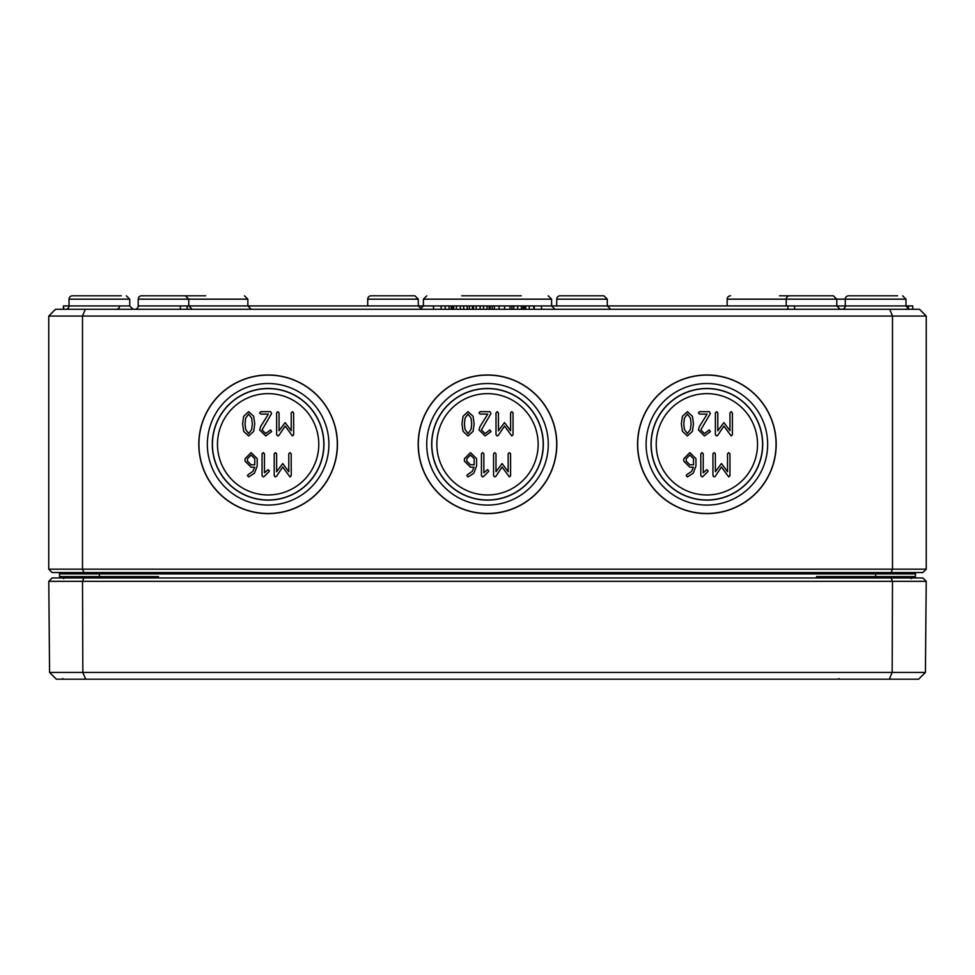 <?xml version="1.0" encoding="UTF-8"?>
<svg xmlns="http://www.w3.org/2000/svg" width="975" height="975" viewBox="0 0 975 975"><rect width="100%" height="100%" fill="white"/><g stroke="black" fill="none" stroke-linecap="round" stroke-linejoin="round"><path stroke-width="1.46" d="M245.03 423.832L245.676 418.129L248.674 414.095L251.684 418.129L252.33 423.832L251.66 429.5L248.674 433.546L245.676 429.512L245.03 423.832M248.674 411.669L243.677 416.301L242.604 423.832L243.677 431.34L248.674 435.971L253.683 431.364L254.755 423.832L253.683 416.288L248.674 411.669M276.632 412.888L276.632 434.753L277.851 435.971L278.874 435.447L285.127 426.038L292.439 435.971L293.646 434.753L293.646 412.888L292.439 411.669L291.22 412.888L291.22 430.767L285.127 422.602L279.057 430.767L279.057 412.888L277.851 411.669L276.632 412.888M254.767 464.795L251.111 464.795L247.467 461.151L247.467 458.701L251.111 455.057L254.767 458.701L254.767 464.795M248.077 474.667L247.467 475.715L248.686 476.933L254.451 473.228L257.205 466.001L257.205 458.652L251.111 452.632L245.042 458.701L245.042 461.151L251.111 467.22L254.67 467.22L252.805 471.425L248.077 474.667M274.194 453.838L274.194 475.715L275.413 476.933L276.437 476.397L282.689 466.988L290.002 476.933L291.208 475.715L291.208 453.838L290.002 452.632L288.783 453.838L288.783 471.729L282.689 463.552L276.62 471.729L276.62 453.838L275.413 452.632L274.194 453.838M464.405 423.832L465.051 418.129L468.049 414.095L471.059 418.129L471.705 423.832L471.035 429.5L468.049 433.546L465.051 429.512L464.405 423.832M468.049 411.669L463.052 416.301L461.979 423.832L463.052 431.34L468.049 435.971L473.058 431.364L474.13 423.832L473.058 416.288L468.049 411.669M496.007 412.888L496.007 434.753L497.226 435.971L498.249 435.447L504.502 426.038L511.814 435.971L513.021 434.753L513.021 412.888L511.814 411.669L510.595 412.888L510.595 430.767L504.502 422.602L498.432 430.767L498.432 412.888L497.226 411.669L496.007 412.888M474.143 464.795L470.486 464.795L466.842 461.151L466.842 458.701L470.486 455.057L474.143 458.701L474.143 464.795M467.452 474.667L466.842 475.715L468.061 476.933L473.826 473.228L476.58 466.001L476.58 458.652L470.486 452.632L464.417 458.701L464.417 461.151L470.486 467.22L474.045 467.22L472.18 471.425L467.452 474.667M493.569 453.838L493.569 475.715L494.788 476.933L495.812 476.397L502.064 466.988L509.377 476.933L510.583 475.715L510.583 453.838L509.377 452.632L508.158 453.838L508.158 471.729L502.064 463.552L495.995 471.729L495.995 453.838L494.788 452.632L493.569 453.838M683.78 423.832L684.426 418.129L687.424 414.095L690.434 418.129L691.08 423.832L690.41 429.5L687.424 433.546L684.426 429.512L683.78 423.832M687.424 411.669L682.427 416.301L681.354 423.832L682.427 431.34L687.424 435.971L692.433 431.364L693.505 423.832L692.433 416.288L687.424 411.669M715.382 412.888L715.382 434.753L716.601 435.971L717.624 435.447L723.877 426.038L731.189 435.971L732.396 434.753L732.396 412.888L731.189 411.669L729.97 412.888L729.97 430.767L723.877 422.602L717.807 430.767L717.807 412.888L716.601 411.669L715.382 412.888M693.517 464.795L689.861 464.795L686.217 461.151L686.217 458.701L689.861 455.057L693.517 458.701L693.517 464.795M686.827 474.667L686.217 475.715L687.436 476.933L693.201 473.228L695.955 466.001L695.955 458.652L689.861 452.632L683.792 458.701L683.792 461.151L689.861 467.22L693.42 467.22L691.555 471.425L686.827 474.667M712.944 453.838L712.944 475.715L714.163 476.933L715.187 476.397L721.439 466.988L728.752 476.933L729.958 475.715L729.958 453.838L728.752 452.632L727.533 453.838L727.533 471.729L721.439 463.552L715.37 471.729L715.37 453.838L714.163 452.632L712.944 453.838M706.875 469.645L703.231 472.778L703.231 453.838L702.024 452.632L700.806 453.838L700.806 475.715L702.024 476.933L702.987 476.446L707.74 471.705L708.094 470.864L706.875 469.645M699.477 426.404L698.368 429.902L704.462 435.971L710.409 431.596L709.312 429.902L704.462 433.546L700.793 429.902L710.324 413.595L709.312 411.669L699.587 411.669L698.368 412.888L699.587 414.095L707.131 414.095L699.477 426.404M487.5 469.645L483.856 472.778L483.856 453.838L482.649 452.632L481.431 453.838L481.431 475.715L482.649 476.933L483.612 476.446L488.365 471.705L488.719 470.864L487.5 469.645M480.102 426.404L478.993 429.902L485.087 435.971L491.034 431.596L489.938 429.902L485.087 433.546L481.418 429.902L490.949 413.595L489.938 411.669L480.212 411.669L478.993 412.888L480.212 414.095L487.756 414.095L480.102 426.404M268.125 469.645L264.481 472.778L264.481 453.838L263.274 452.632L262.056 453.838L262.056 475.715L263.274 476.933L264.237 476.446L268.99 471.705L269.344 470.864L268.125 469.645M260.727 426.404L259.618 429.902L265.712 435.971L271.659 431.596L270.562 429.902L265.712 433.546L262.043 429.902L271.574 413.595L270.562 411.669L260.837 411.669L259.618 412.888L260.837 414.095L268.381 414.095L260.727 426.404M757.526 444.295A50.651 50.651 0 0 1 706.875 494.959A50.651 50.651 0 0 1 656.224 444.295A50.651 50.651 0 0 1 706.875 393.644A50.651 50.651 0 0 1 757.526 444.295M538.151 444.295A50.651 50.651 0 0 1 487.5 494.959A50.651 50.651 0 0 1 436.849 444.295A50.651 50.651 0 0 1 487.5 393.644A50.651 50.651 0 0 1 538.151 444.295M318.776 444.295A50.651 50.651 0 0 1 268.125 494.959A50.651 50.651 0 0 1 217.474 444.295A50.651 50.651 0 0 1 268.125 393.644A50.651 50.651 0 0 1 318.776 444.295M198.937 444.295A69.188 69.188 0 0 1 268.125 375.107A69.188 69.188 0 0 1 337.313 444.295A69.188 69.188 0 0 1 268.125 513.484A69.188 69.188 0 0 1 198.937 444.295M198.803 444.295A69.323 69.323 0 0 1 268.125 374.985A69.323 69.323 0 0 1 337.447 444.295A69.323 69.323 0 0 1 268.125 513.618A69.323 69.323 0 0 1 198.803 444.295M328.904 444.295A60.779 60.779 0 0 0 268.125 383.528A60.779 60.779 0 0 0 207.346 444.295A60.779 60.779 0 0 0 268.125 505.074A60.779 60.779 0 0 0 328.904 444.295M323.81 444.295A55.685 55.685 0 0 1 268.125 499.992A55.685 55.685 0 0 1 212.44 444.295A55.685 55.685 0 0 1 268.125 388.611A55.685 55.685 0 0 1 323.81 444.295M212.294 444.295A55.831 55.831 0 0 1 268.125 388.477A55.831 55.831 0 0 1 323.956 444.295A55.831 55.831 0 0 1 268.125 500.126A55.831 55.831 0 0 1 212.294 444.295M637.687 444.295A69.188 69.188 0 0 1 706.875 375.107A69.188 69.188 0 0 1 776.063 444.295A69.188 69.188 0 0 1 706.875 513.484A69.188 69.188 0 0 1 637.687 444.295M637.553 444.295A69.323 69.323 0 0 1 706.875 374.985A69.323 69.323 0 0 1 776.197 444.295A69.323 69.323 0 0 1 706.875 513.618A69.323 69.323 0 0 1 637.553 444.295M767.654 444.295A60.779 60.779 0 0 0 706.875 383.528A60.779 60.779 0 0 0 646.096 444.295A60.779 60.779 0 0 0 706.875 505.074A60.779 60.779 0 0 0 767.654 444.295M762.56 444.295A55.685 55.685 0 0 1 706.875 499.992A55.685 55.685 0 0 1 651.19 444.295A55.685 55.685 0 0 1 706.875 388.611A55.685 55.685 0 0 1 762.56 444.295M651.044 444.295A55.831 55.831 0 0 1 706.875 388.477A55.831 55.831 0 0 1 762.706 444.295A55.831 55.831 0 0 1 706.875 500.126A55.831 55.831 0 0 1 651.044 444.295M418.312 444.295A69.188 69.188 0 0 1 487.5 375.107A69.188 69.188 0 0 1 556.688 444.295A69.188 69.188 0 0 1 487.5 513.484A69.188 69.188 0 0 1 418.312 444.295M418.178 444.295A69.323 69.323 0 0 1 487.5 374.985A69.323 69.323 0 0 1 556.822 444.295A69.323 69.323 0 0 1 487.5 513.618A69.323 69.323 0 0 1 418.178 444.295M548.279 444.295A60.779 60.779 0 0 0 487.5 383.528A60.779 60.779 0 0 0 426.721 444.295A60.779 60.779 0 0 0 487.5 505.074A60.779 60.779 0 0 0 548.279 444.295M543.185 444.295A55.685 55.685 0 0 1 487.5 499.992A55.685 55.685 0 0 1 431.815 444.295A55.685 55.685 0 0 1 487.5 388.611A55.685 55.685 0 0 1 543.185 444.295M431.669 444.295A55.831 55.831 0 0 1 487.5 388.477A55.831 55.831 0 0 1 543.331 444.295A55.831 55.831 0 0 1 487.5 500.126A55.831 55.831 0 0 1 431.669 444.295M59.56 576.688L60.913 577.956L59.56 576.603L59.902 577.956M60.097 577.688L59.597 576.92M154.732 577.956L158.438 576.603L147.737 577.956M99.377 572.544L99.377 573.897L59.56 573.897A1.353 1.353 0 0 0 58.207 572.544A1.353 1.353 0 0 1 59.56 573.897L59.56 576.603A1.353 1.353 0 0 0 60.913 577.956A1.353 1.353 0 0 1 59.56 576.603L59.573 577.956M827.263 577.956L816.562 576.603L820.28 577.956M915.111 577.956L915.44 576.603L914.087 577.956L915.44 576.603L915.428 577.956M915.415 576.798L914.087 577.956L915.44 576.603L816.562 576.603L816.562 577.956M914.087 577.956A1.353 1.353 0 0 0 915.391 576.944A1.353 1.353 0 0 1 914.087 577.956A1.353 1.353 0 0 0 915.44 576.603L915.44 573.897A1.353 1.353 0 0 1 916.793 572.544A1.353 1.353 0 0 0 915.44 573.897L875.623 573.897L875.623 572.544M926.25 569.181L48.75 569.181L52.126 572.544L922.874 572.544L926.25 569.181L926.25 316.046L919.498 309.294L889.7 309.294L892.503 316.046L926.25 316.046M897.561 295.803L848.664 295.803A3.376 3.376 0 0 0 845.288 299.167L845.264 305.943A3.376 3.376 0 0 1 841.888 309.294A3.376 3.376 0 0 0 845.264 305.943L794.625 305.943M121.314 295.803L72.406 295.803A3.376 3.376 0 0 0 69.03 299.167A3.376 3.376 0 0 1 72.406 295.803M889.7 309.294L55.502 309.294L48.75 316.046L892.503 316.046L892.503 569.181L891.101 572.544M85.3 309.294L82.497 316.046L82.497 569.181L83.899 572.544M48.75 569.181L48.75 316.046M126.336 295.803L129.712 299.167L69.03 299.167L69.018 305.943A3.376 3.376 0 0 1 65.642 309.294M205.676 295.803L161.826 295.803M803.059 295.803L779.439 295.803M119.632 305.943A3.376 3.376 0 0 1 116.257 309.294M730.531 295.803A3.376 3.376 0 0 0 727.155 299.167L727.143 305.931M180.375 305.943L138.194 305.943A3.376 3.376 0 0 1 134.83 309.294A3.376 3.376 0 0 0 138.194 305.943L138.218 299.167A3.376 3.376 0 0 1 141.594 295.803L185.396 295.803L141.594 295.803A3.376 3.376 0 0 0 138.218 299.167L247.845 299.167L244.469 295.803M789.604 295.803L833.406 295.803L789.604 295.803A3.376 3.376 0 0 0 786.228 299.167L786.203 305.931M371.097 295.803L414.899 295.803L371.097 295.803A3.376 3.376 0 0 0 367.721 299.167L367.697 305.931M560.101 295.803L603.903 295.803L560.101 295.803A3.376 3.376 0 0 0 556.725 299.167L556.701 305.931M509.425 295.803L465.575 295.803M465.599 295.803L461.711 295.803M521.235 295.803L475.69 295.803M490.169 309.294L490.169 305.931L499.054 305.931L499.054 309.294M494.325 305.931L494.325 309.294M492.217 305.931L492.217 309.294M180.375 309.294L180.375 305.931L433.497 305.931L433.497 309.294M187.127 305.931L187.127 309.294M541.503 309.294L541.503 305.931L794.625 305.931L794.625 309.294M787.873 305.931L787.873 309.294M905.982 305.931L907.384 305.931L907.384 308.661M907.384 305.931L908.481 305.931L908.481 309.185M908.481 305.931L912.746 305.931L912.746 309.294M63.412 309.294L63.412 305.931L63.485 309.294M63.485 305.931L63.777 309.294M63.777 305.931L69.018 305.931M499.054 305.931L523.063 305.931L523.063 309.294M511.948 305.931L511.948 309.294M521.454 305.931L521.454 309.294M510.023 305.931L510.023 309.294M472.424 309.294L472.424 305.931L489.182 305.931L489.182 309.294M487.013 305.931L487.013 309.294M480.139 305.931L480.139 309.294M473.509 305.931L473.509 309.294M452.632 309.294L452.632 305.931L469.377 305.931L469.377 309.294M467.22 305.931L467.22 309.294M460.334 305.931L460.334 309.294M453.716 305.931L453.716 309.294M524.136 309.294L524.136 305.931L534.215 305.931L534.215 309.294M523.794 309.294L523.794 305.931L524.989 305.931M534.056 305.931L534.056 309.294M525.659 305.931L525.659 309.294M533.752 305.931L533.752 309.294M469.194 305.931L473.094 305.931M449.073 309.294L449.073 305.931L441.139 305.931L441.139 309.294M449.073 305.931L451.242 305.931L451.242 309.294M48.774 581.319L926.226 581.319L922.874 577.956L52.126 577.956L48.774 581.319L49.579 672.445L56.379 679.197L918.621 679.197L925.421 672.445L49.579 672.445M889.334 679.197L892.162 672.445L892.491 581.319L891.101 577.956M85.666 679.197L82.838 672.445L82.509 581.319L83.899 577.956M926.226 581.319L925.421 672.445M99.377 577.956L99.377 576.603L158.438 576.603L158.438 577.956M875.623 577.956L875.623 573.897L99.377 573.897L99.377 576.603L59.56 576.615M129.712 299.167L129.736 305.943L69.018 305.943M727.155 299.167L905.97 299.167L902.594 295.803L905.97 299.167L905.982 305.943L845.264 305.943M786.228 299.167L836.782 299.167L836.806 305.943L840.17 309.294M367.721 299.167L418.275 299.167L418.299 305.931M556.725 299.167L607.279 299.167L607.303 305.931M423.382 305.931L423.406 299.167L426.782 295.803L423.406 299.167L551.594 299.167L548.218 295.803L551.594 299.167L551.618 305.931M541.503 305.943L534.215 305.943M523.794 305.943L523.063 305.943M490.169 305.943L489.182 305.943M452.632 305.943L451.242 305.943M441.139 305.943L433.497 305.943M513.813 305.931L513.813 309.294M517.628 305.931L517.628 309.294M504.538 305.931L504.538 309.294M483.503 305.931L483.503 309.294M476.202 305.931L476.202 309.294M463.698 305.931L463.698 309.294M456.41 305.931L456.41 309.294M529.267 305.931L529.267 309.294M445.173 305.931L445.173 309.294M59.585 576.798L60.292 577.809M64.959 576.615L63.607 577.956L64.959 576.615M841.206 576.615L839.865 577.956L841.206 576.615M129.736 305.943L133.112 309.294M905.982 305.943L909.358 309.294M247.845 299.167L247.857 305.931M247.857 305.943L251.233 309.294M188.797 305.943L192.173 309.294M185.396 295.803L188.772 299.167L188.797 305.931M836.782 299.167L833.406 295.803M418.299 305.943L421.675 309.294M418.275 299.167L414.899 295.803M607.303 305.943L610.679 309.294M607.279 299.167L603.903 295.803M551.618 305.943L554.982 309.294M423.382 305.943L420.018 309.294M63.704 578.626L63.034 577.956M62.717 678.527L62.047 679.197M911.296 578.626L911.966 577.956M838.975 678.527L838.293 679.197"/></g></svg>
